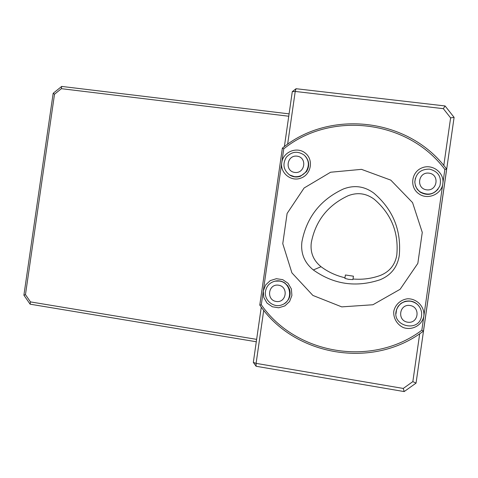 <?xml version="1.0" encoding="UTF-8"?>
<svg xmlns="http://www.w3.org/2000/svg" width="478" height="478" viewBox="0 0 478 478"><rect width="100%" height="100%" fill="white"/><g stroke="black" fill="none" stroke-linecap="round" stroke-linejoin="round"><path stroke-width="0.72" d="M345.385 274.987L353.421 276.182L345.385 274.987L344.895 278.393M353.421 276.194L352.931 279.582L348.683 279.355L344.889 278.411M344.985 277.754C336.13 275.71 328.147 272.03 321.037 266.712C313.329 260.438 310.085 252.396 311.303 242.597C315.552 220.818 327.848 205.187 348.199 195.705C357.562 192.114 366.262 193.315 374.304 199.308C391.303 213.977 398.807 232.505 396.812 254.899C395.192 264.752 389.731 271.588 380.44 275.406C371.609 278.608 362.467 279.809 353.015 279.009M313.323 269.956C304.325 262.589 300.531 253.161 301.941 241.689C306.667 217.221 320.463 199.661 343.329 189.007C354.288 184.807 364.493 186.205 373.927 193.202C393.095 209.657 401.532 230.492 399.25 255.7C397.332 267.262 390.92 275.292 380.028 279.779C355.931 287.72 333.698 284.446 313.323 269.956L321.037 266.712M30.484 301.905L30.12 304.181L23.9 295.189L53.172 93.288L61.68 86.422L61.387 88.681L54.516 94.226L25.465 294.645L30.484 301.905L256.632 339.368M256.292 341.758L30.12 304.181M288.748 116.232L61.387 88.681M61.68 86.422L289.088 113.872M54.516 94.226L53.172 93.288M25.465 294.645L23.9 295.189M284.38 146.603L292.291 91.639L296.055 88.717L445.084 105.955L454.1 117.373L416.045 383.123L404.173 391.578L256.112 366.268L253.322 362.402L261.275 307.121M263.731 310.282L256.094 363.37L256.112 366.268M253.322 362.402L256.094 363.37L403.265 388.447L404.173 391.578M296.055 88.717L295.225 91.453L292.291 91.639M445.084 105.955L443.339 108.661L295.225 91.453L287.625 144.26M443.793 165.513L450.617 117.887L443.339 108.661M454.1 117.373L450.617 117.887M416.045 383.123L412.843 381.617L419.702 333.722M403.265 388.447L412.843 381.617M361.488 169.355L390.789 180.128L412.562 202.612L422.271 232.392L417.832 263.396L400.146 289.268L372.912 304.755L341.74 306.876L312.875 295.428L291.903 272.854L282.767 243.655L287.111 213.445L304.11 187.997L330.579 172.235L361.488 169.355M423.454 331.075L421.835 330.232L423.861 316.054L444.857 169.433L446.649 169.098L423.454 331.075C372.709 369.876 294.269 355.889 259.781 305.078L261.305 304.749C295.41 354.258 371.956 367.863 421.835 330.232M444.857 169.433C407.567 119.398 330.394 110.992 283.741 148.867L282.367 148.144C329.76 109.127 408.851 117.702 446.649 169.098M283.741 148.867L261.305 304.749M259.781 305.078L282.367 148.144M442.831 183.594C441.708 194.295 427.625 200.294 418.937 193.847C409.509 187.651 411.104 172.349 421.632 168.017C431.987 163.285 444.636 172.516 442.831 183.594M423.861 316.054C422.205 325.195 412.269 330.752 403.36 327.579C397.021 324.586 393.245 318.187 393.758 311.357C395.181 304.671 400.588 299.706 407.483 298.78C416.894 298.463 424.84 306.804 423.861 316.054M263.282 291.006L265.589 284.99L270.267 280.598L276.392 278.698L282.761 279.672L288.115 283.34L291.377 288.981L291.903 295.47L289.578 301.516L284.864 305.914L278.716 307.784L272.352 306.774L267.029 303.088L263.796 297.459L263.282 291.006M281.763 162.592C283.101 151.819 297.077 146.172 305.346 153.139C313.885 159.789 311.16 174.703 300.781 178.145C291.024 181.993 279.899 172.839 281.763 162.592M395.981 313.843L396.579 309.445L398.162 306.255L401.096 303.267L404.884 301.409C411.845 299.945 417.049 302.335 420.503 308.573M274.515 281.285L275.43 281.058C278.77 280.419 281.889 281.046 284.774 282.94L287.738 285.784L289.614 289.453C291.108 295.601 289.244 300.399 284.028 303.853M438.099 189.115C432.937 194.875 426.974 195.89 420.21 192.156L417.342 189.443L415.478 185.996L414.79 182.04L415.382 178.174M305.245 156.109C309.344 160.937 309.756 166.117 306.482 171.65L300.435 176.28C296.76 177.493 293.271 177.135 289.961 175.205L289.094 174.625M428.999 173.144C439.862 174.452 437.442 191.361 426.609 189.838C415.782 188.493 418.196 171.674 428.999 173.144M429.531 169.122C438.368 171.471 441.827 177.039 439.909 185.828C435.356 194.098 428.826 196.135 420.305 191.947C416.828 189.419 415.018 186.038 414.868 181.801C415.878 173.299 420.765 169.069 429.531 169.122M278.531 285.187C288.826 286.686 286.453 303.183 276.188 301.481C265.929 299.939 268.289 283.526 278.531 285.187M279.325 281.058C291.311 282.289 293.552 300.901 282.151 304.755C273.828 308.418 263.79 300.274 265.493 291.305C266.581 285.922 269.759 282.54 275.029 281.166L279.325 281.058M294.753 172.439C284.458 171.16 286.818 154.758 297.095 156.163C307.42 157.405 305.048 173.884 294.753 172.439M294.346 176.633L289.602 174.954C283.442 170.06 282.343 164.157 286.292 157.244C291.747 151.418 297.74 150.719 304.265 155.147C308.985 160.016 309.619 165.43 306.171 171.375C303.177 175.336 299.234 177.087 294.346 176.633M410.04 305.49C420.867 307.067 418.441 323.994 407.644 322.202C396.854 320.583 399.267 303.745 410.04 305.49M410.608 301.218C416.894 302.598 420.574 306.416 421.644 312.678L421.596 315.653C419.624 333.303 390.598 326.217 396.597 309.648C399.136 303.488 403.808 300.68 410.608 301.218M275.029 281.166L275.436 281.052M289.602 174.954L289.961 175.211"/></g></svg>
